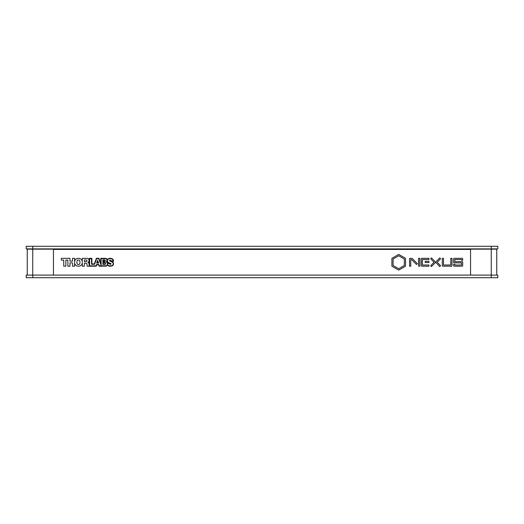 <?xml version="1.0" encoding="UTF-8"?>
<svg xmlns="http://www.w3.org/2000/svg" width="524" height="524" viewBox="0 0 524 524"><rect width="100%" height="100%" fill="white"/><g stroke="black" fill="none" stroke-linecap="round" stroke-linejoin="round"><path stroke-width="0.79" d="M27.248 275.1L27.248 249.162L32.75 249.162L32.75 275.1L26.2 275.1L26.2 277.72L497.8 277.72L497.8 275.1L497.8 277.72M32.75 277.72L32.75 275.1L497.8 275.1M497.8 246.28L26.2 246.28L26.2 248.9L497.8 248.9L497.8 246.28L497.8 248.9M107.413 263.572A2.096 2.096 0 0 0 106.11 261.803A1.657 1.657 0 0 0 105.324 258.679L101.132 258.679L101.132 265.327L98.715 258.679L96.619 258.679L94.582 264.273L91.523 264.273L91.523 258.679L89.604 258.679L89.604 265.845L95.918 265.845L96.573 264.443L98.754 264.443L99.409 265.845L105.324 265.845A2.096 2.096 0 0 0 107.394 264.083A2.181 2.181 0 0 0 108.979 265.681A5.24 5.24 0 0 0 111.822 265.603A1.945 1.945 0 0 0 111.841 261.902L109.352 260.749A1.074 1.074 0 0 1 111.265 260.952L113.184 260.952A2.181 2.181 0 0 0 111.54 258.843A5.24 5.24 0 0 0 108.874 258.869A1.978 1.978 0 0 0 108.789 262.655L111.16 263.775A1.074 1.074 0 0 1 109.254 263.572L107.413 263.572M97.575 260.428L98.669 263.048L96.658 263.048L97.575 260.428M104.453 259.904A0.832 0.832 0 0 1 105.278 260.736A0.832 0.832 0 0 1 104.453 261.561L102.881 261.561L102.881 259.904L104.453 259.904M104.623 262.439A1.002 1.002 0 0 1 105.632 263.441A1.002 1.002 0 0 1 104.623 264.443L102.881 264.443L102.881 262.439L104.623 262.439M470.552 249.424L53.448 249.424M435.975 262.622L439.767 266.592L440.586 265.727L437.271 262.255L440.586 258.751L439.721 257.932L435.975 261.889A0.531 0.531 0 0 0 435.975 262.622M430.663 258.751L433.983 262.255L430.663 265.727L431.481 266.592L435.274 262.622A0.531 0.531 0 0 0 435.28 261.889L431.527 257.932L430.663 258.751M453.62 264.253L453.62 265.661A0.531 0.531 0 0 0 454.151 266.192L462.161 266.192A0.531 0.531 0 0 0 462.692 265.661L462.692 262.197A0.531 0.531 0 0 0 462.161 261.666L454.806 261.666L454.806 259.518L461.5 259.518L461.5 260.271L462.692 260.271L462.692 258.856A0.531 0.531 0 0 0 462.161 258.325L454.151 258.325A0.531 0.531 0 0 0 453.62 258.856L453.62 262.321A0.531 0.531 0 0 0 454.151 262.858L461.5 262.858L461.5 265L454.806 265L454.806 264.253L453.62 264.253M442.302 258.325L442.302 265.661A0.531 0.531 0 0 0 442.832 266.192L451.465 266.192A0.531 0.531 0 0 0 451.996 265.661L451.996 258.325L450.804 258.325L450.804 265L443.494 265L443.494 258.325L442.302 258.325M428.946 261.332L425.2 261.332L425.2 262.524L428.946 262.524L428.946 261.332M428.946 265L422.423 265L422.423 259.518L428.946 259.518L428.946 258.325L421.768 258.325A0.531 0.531 0 0 0 421.231 258.856L421.231 265.661A0.531 0.531 0 0 0 421.768 266.192L428.946 266.192L428.946 265M418.565 266.192L419.757 266.192L419.757 258.325L418.565 258.325L418.565 266.192M410.744 266.192L410.744 259.518L411.53 259.518L416.521 264.509L417.366 263.664L412.185 258.483A0.531 0.531 0 0 0 411.805 258.325L410.082 258.325A0.531 0.531 0 0 0 409.552 258.856L409.552 266.192L410.744 266.192M391.906 258.325L391.906 266.192L398.718 270.122L405.53 266.192L405.53 258.325L398.718 254.395L391.906 258.325M107.427 265A2.528 2.528 0 0 0 108.894 266.022A5.587 5.587 0 0 0 111.926 265.937A2.292 2.292 0 0 0 111.953 261.574L111.121 261.299L113.512 261.299A2.528 2.528 0 0 0 111.625 258.502A5.587 5.587 0 0 0 108.782 258.529A2.325 2.325 0 0 0 107.269 259.839A2.011 2.011 0 0 0 105.324 258.332L100.785 258.332L100.785 263.349L98.957 258.332L96.37 258.332L94.34 263.919L91.877 263.919L91.877 258.332L89.257 258.332L89.257 265.845A5.679 5.679 0 0 1 89.08 264.443L89.08 264.096A1.736 1.736 0 0 0 87.855 262.439A2.161 2.161 0 0 0 86.918 258.332L82.268 258.332L82.268 261.915A3.583 3.583 0 0 0 78.685 258.332L78.161 258.332A3.583 3.583 0 0 0 74.585 261.915L74.585 258.332L72.489 258.332L72.489 261.129L69.954 261.129L69.954 258.332L61.308 258.332L61.308 260.081L63.751 260.081L63.751 266.192L65.847 266.192L65.847 260.081L67.858 260.081L67.858 266.192L69.954 266.192L69.954 262.871L72.489 262.871L72.489 266.192L74.585 266.192L74.585 262.609A3.583 3.583 0 0 0 78.161 266.192L78.685 266.192A3.583 3.583 0 0 0 82.268 262.609L82.268 266.192L84.364 266.192L84.364 263.225L86.113 263.225A0.871 0.871 0 0 1 86.984 264.096L86.984 264.443A7.775 7.775 0 0 0 87.18 266.192L96.141 266.192L96.796 264.797L98.532 264.797L99.187 266.192L105.324 266.192A2.443 2.443 0 0 0 107.427 265M107.119 261.247A2.011 2.011 0 0 1 106.745 261.758A2.443 2.443 0 0 1 107.715 263.225L109.398 263.225L108.678 262.989A2.325 2.325 0 0 1 107.119 261.247M84.364 259.904L86.113 259.904A0.871 0.871 0 0 1 86.984 260.775A0.871 0.871 0 0 1 86.113 261.653L84.364 261.653L84.364 259.904M110.977 261.253A0.721 0.721 0 0 0 109.719 260.847L110.977 261.253M109.542 263.271A0.721 0.721 0 0 0 110.8 263.677L109.542 263.271M78.423 260.081C76.353 259.301 76.353 265.223 78.423 264.443C80.5 265.223 80.5 259.301 78.423 260.081M97.667 261.234L97.15 262.701L98.178 262.701L97.667 261.234M103.228 260.251L104.453 260.251A0.478 0.478 0 0 1 104.931 260.736A0.478 0.478 0 0 1 104.453 261.214L103.228 261.214L103.228 260.251M103.228 262.786L104.623 262.786A0.655 0.655 0 0 1 105.278 263.441A0.655 0.655 0 0 1 104.623 264.096L103.228 264.096L103.228 262.786M404.338 259.013L398.718 255.771L393.098 259.013L393.098 265.504L398.718 268.747L404.338 265.504L404.338 259.013M32.75 249.162L53.448 249.162L53.448 275.1M496.752 249.162L496.752 275.1L496.752 249.162L491.25 249.162L491.25 277.72M491.25 249.162L470.552 249.162L470.552 275.1M61.845 249.424L61.845 248.9M69.234 249.424L69.234 248.9M56.055 249.424L56.055 248.9M88.045 249.424L88.045 248.9M95.433 249.424L95.433 248.9M82.255 249.424L82.255 248.9M74.867 249.424L74.867 248.9M114.245 249.424L114.245 248.9M121.633 249.424L121.633 248.9M108.455 249.424L108.455 248.9M101.067 249.424L101.067 248.9M140.445 249.424L140.445 248.9M147.833 249.424L147.833 248.9M134.655 249.424L134.655 248.9M127.267 249.424L127.267 248.9M166.645 249.424L166.645 248.9M174.034 249.424L174.034 248.9M160.855 249.424L160.855 248.9M153.467 249.424L153.467 248.9M192.845 249.424L192.845 248.9M200.233 249.424L200.233 248.9M187.055 249.424L187.055 248.9M179.667 249.424L179.667 248.9M219.045 249.424L219.045 248.9M226.434 249.424L226.434 248.9M213.255 249.424L213.255 248.9M205.867 249.424L205.867 248.9M245.245 249.424L245.245 248.9M252.633 249.424L252.633 248.9M239.455 249.424L239.455 248.9M232.067 249.424L232.067 248.9M271.445 249.424L271.445 248.9M278.834 249.424L278.834 248.9M265.655 249.424L265.655 248.9M258.267 249.424L258.267 248.9M297.645 249.424L297.645 248.9M305.034 249.424L305.034 248.9M291.855 249.424L291.855 248.9M284.466 249.424L284.466 248.9M323.845 249.424L323.845 248.9M331.233 249.424L331.233 248.9M318.055 249.424L318.055 248.9M310.667 249.424L310.667 248.9M350.045 249.424L350.045 248.9M357.434 249.424L357.434 248.9M344.255 249.424L344.255 248.9M336.866 249.424L336.866 248.9M376.245 249.424L376.245 248.9M383.634 249.424L383.634 248.9M370.455 249.424L370.455 248.9M363.066 249.424L363.066 248.9M402.445 249.424L402.445 248.9M409.834 249.424L409.834 248.9M396.655 249.424L396.655 248.9M389.267 249.424L389.267 248.9M428.645 249.424L428.645 248.9M436.034 249.424L436.034 248.9M422.855 249.424L422.855 248.9M415.466 249.424L415.466 248.9M454.845 249.424L454.845 248.9M462.234 249.424L462.234 248.9M449.055 249.424L449.055 248.9M441.666 249.424L441.666 248.9M467.866 249.424L467.866 248.9M491.25 246.28L491.25 248.9M32.75 246.28L32.75 248.9"/></g></svg>
